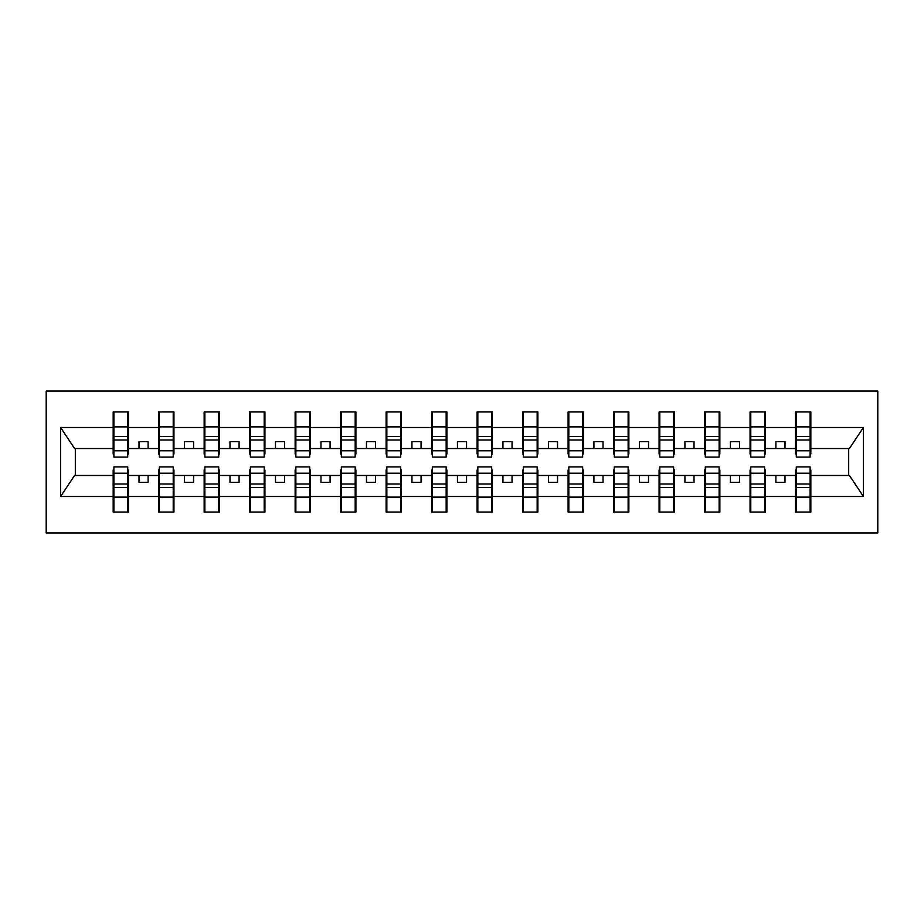 <?xml version="1.0" encoding="UTF-8"?>
<svg xmlns="http://www.w3.org/2000/svg" width="924" height="924" viewBox="0 0 924 924"><rect width="100%" height="100%" fill="white"/><g stroke="black" fill="none" stroke-linecap="round" stroke-linejoin="round"><path stroke-width="1.39" d="M46.2 532.963L877.8 532.963L877.8 391.037L46.2 391.037L46.2 532.963M796.28 470.004L795.552 470.004L795.552 475.467L765.338 475.467L765.338 470.004L764.61 470.004M810.105 453.996L810.833 453.996L810.833 448.533L849.422 448.533L863.386 427.512L863.386 496.488L810.833 496.488L810.833 512.046L795.552 512.046L795.552 475.467M810.105 470.004L810.833 470.004L810.833 496.488M750.785 470.004L750.057 470.004L750.057 475.467L719.854 475.467L719.854 470.004L719.126 470.004M795.552 496.488L765.338 496.488L765.338 512.046L750.057 512.046L750.057 475.467M765.338 496.488L765.338 475.467M705.289 470.004L704.562 470.004L704.562 475.467L674.358 475.467L674.358 470.004L673.631 470.004M750.057 496.488L719.854 496.488L719.854 512.046L704.562 512.046L704.562 475.467M719.854 496.488L719.854 475.467M659.805 470.004L659.078 470.004L659.078 475.467L628.863 475.467L628.863 470.004L628.135 470.004M704.562 496.488L674.358 496.488L674.358 512.046L659.078 512.046L659.078 475.467M674.358 496.488L674.358 475.467M614.31 470.004L613.582 470.004L613.582 475.467L583.379 475.467L583.379 470.004L582.651 470.004M659.078 496.488L628.863 496.488L628.863 512.046L613.582 512.046L613.582 475.467M628.863 496.488L628.863 475.467M568.814 470.004L568.087 470.004L568.087 475.467L537.884 475.467L537.884 470.004L537.156 470.004M613.582 496.488L583.379 496.488L583.379 512.046L568.087 512.046L568.087 475.467M583.379 496.488L583.379 475.467M523.319 470.004L522.591 470.004L522.591 475.467L492.388 475.467L492.388 470.004L491.66 470.004M568.087 496.488L537.884 496.488L537.884 512.046L522.591 512.046L522.591 475.467M537.884 496.488L537.884 475.467M477.835 470.004L477.107 470.004L477.107 475.467L446.893 475.467L446.893 470.004L446.165 470.004M522.591 496.488L492.388 496.488L492.388 512.046L477.107 512.046L477.107 475.467M492.388 496.488L492.388 475.467M432.34 470.004L431.612 470.004L431.612 475.467L401.409 475.467L401.409 470.004L400.681 470.004M477.107 496.488L446.893 496.488L446.893 512.046L431.612 512.046L431.612 475.467M446.893 496.488L446.893 475.467M386.844 470.004L386.117 470.004L386.117 475.467L355.913 475.467L355.913 470.004L355.186 470.004M431.612 496.488L401.409 496.488L401.409 512.046L386.117 512.046L386.117 475.467M401.409 496.488L401.409 475.467M341.349 470.004L340.621 470.004L340.621 475.467L310.418 475.467L310.418 470.004L309.69 470.004M386.117 496.488L355.913 496.488L355.913 512.046L340.621 512.046L340.621 475.467M355.913 496.488L355.913 475.467M295.865 470.004L295.137 470.004L295.137 475.467L264.922 475.467L264.922 470.004L264.195 470.004M340.621 496.488L310.418 496.488L310.418 512.046L295.137 512.046L295.137 475.467M310.418 496.488L310.418 475.467M250.369 470.004L249.642 470.004L249.642 475.467L219.438 475.467L219.438 470.004L218.711 470.004M295.137 496.488L264.922 496.488L264.922 512.046L249.642 512.046L249.642 475.467M264.922 496.488L264.922 475.467M204.874 470.004L204.146 470.004L204.146 475.467L173.943 475.467L173.943 470.004L173.215 470.004M249.642 496.488L219.438 496.488L219.438 512.046L204.146 512.046L204.146 475.467M219.438 496.488L219.438 475.467M159.39 470.004L158.662 470.004L158.662 475.467L128.448 475.467L128.448 470.004L127.72 470.004M204.146 496.488L173.943 496.488L173.943 512.046L158.662 512.046L158.662 475.467M173.943 496.488L173.943 475.467M796.28 450.797L810.105 450.797L810.105 457.091L796.28 457.091L796.28 411.954L795.552 411.954L795.552 427.512L765.338 427.512L765.338 453.996L764.61 453.996M796.28 453.996L795.552 453.996L795.552 427.512M750.785 450.797L764.61 450.797L764.61 457.091L750.785 457.091L750.785 411.954L750.057 411.954L750.057 427.512L719.854 427.512L719.854 453.996L719.126 453.996M750.785 453.996L750.057 453.996L750.057 427.512M705.289 450.797L719.126 450.797L719.126 457.091L705.289 457.091L705.289 411.954L704.562 411.954L704.562 427.512L674.358 427.512L674.358 453.996L673.631 453.996M705.289 453.996L704.562 453.996L704.562 427.512M659.805 450.797L673.631 450.797L673.631 457.091L659.805 457.091L659.805 411.954L659.078 411.954L659.078 427.512L628.863 427.512L628.863 453.996L628.135 453.996M659.805 453.996L659.078 453.996L659.078 427.512M614.31 450.797L628.135 450.797L628.135 457.091L614.31 457.091L614.31 411.954L613.582 411.954L613.582 427.512L583.379 427.512L583.379 453.996L582.651 453.996M614.31 453.996L613.582 453.996L613.582 427.512M568.814 450.797L582.651 450.797L582.651 457.091L568.814 457.091L568.814 411.954L568.087 411.954L568.087 427.512L537.884 427.512L537.884 453.996L537.156 453.996M568.814 453.996L568.087 453.996L568.087 427.512M523.319 450.797L537.156 450.797L537.156 457.091L523.319 457.091L523.319 411.954L522.591 411.954L522.591 427.512L492.388 427.512L492.388 453.996L491.66 453.996M523.319 453.996L522.591 453.996L522.591 427.512M477.835 450.797L491.66 450.797L491.66 457.091L477.835 457.091L477.835 411.954L477.107 411.954L477.107 427.512L446.893 427.512L446.893 453.996L446.165 453.996M477.835 453.996L477.107 453.996L477.107 427.512M432.34 450.797L446.165 450.797L446.165 457.091L432.34 457.091L432.34 411.954L431.612 411.954L431.612 427.512L401.409 427.512L401.409 453.996L400.681 453.996M432.34 453.996L431.612 453.996L431.612 427.512M386.844 450.797L400.681 450.797L400.681 457.091L386.844 457.091L386.844 411.954L386.117 411.954L386.117 427.512L355.913 427.512L355.913 453.996L355.186 453.996M386.844 453.996L386.117 453.996L386.117 427.512M341.349 450.797L355.186 450.797L355.186 457.091L341.349 457.091L341.349 411.954L340.621 411.954L340.621 427.512L310.418 427.512L310.418 453.996L309.69 453.996M341.349 453.996L340.621 453.996L340.621 427.512M295.865 450.797L309.69 450.797L309.69 457.091L295.865 457.091L295.865 411.954L295.137 411.954L295.137 427.512L264.922 427.512L264.922 453.996L264.195 453.996M295.865 453.996L295.137 453.996L295.137 427.512M250.369 450.797L264.195 450.797L264.195 457.091L250.369 457.091L250.369 411.954L249.642 411.954L249.642 427.512L219.438 427.512L219.438 453.996L218.711 453.996M250.369 453.996L249.642 453.996L249.642 427.512M204.874 450.797L218.711 450.797L218.711 457.091L204.874 457.091L204.874 411.954L204.146 411.954L204.146 427.512L173.943 427.512L173.943 453.996L173.215 453.996M204.874 453.996L204.146 453.996L204.146 427.512M159.39 450.797L173.215 450.797L173.215 457.091L159.39 457.091L159.39 411.954L158.662 411.954L158.662 427.512L128.448 427.512L128.448 411.954L127.72 411.954L127.72 457.091L113.895 457.091L113.895 439.997L127.72 439.997M159.39 453.996L158.662 453.996L158.662 427.512M113.895 470.004L113.167 470.004L113.167 475.467L74.578 475.467L60.614 496.488L60.614 427.512L74.578 448.533L113.167 448.533L113.167 427.512L60.614 427.512M158.662 496.488L128.448 496.488L128.448 512.046L113.167 512.046L113.167 475.467M128.448 496.488L128.448 475.467M113.895 439.997L113.895 411.954L113.167 411.954L113.167 427.512M113.167 448.533L113.167 453.996L113.895 453.996M810.833 448.533L810.833 411.954L810.105 411.954L810.105 450.797M750.057 411.954L765.338 411.954L765.338 427.512M704.562 411.954L719.854 411.954L719.854 427.512M659.078 411.954L674.358 411.954L674.358 427.512M613.582 411.954L628.863 411.954L628.863 427.512M568.087 411.954L583.379 411.954L583.379 427.512M522.591 411.954L537.884 411.954L537.884 427.512M477.107 411.954L492.388 411.954L492.388 427.512M431.612 411.954L446.893 411.954L446.893 427.512M386.117 411.954L401.409 411.954L401.409 427.512M340.621 411.954L355.913 411.954L355.913 427.512M295.137 411.954L310.418 411.954L310.418 427.512M249.642 411.954L264.922 411.954L264.922 427.512M204.146 411.954L219.438 411.954L219.438 427.512M158.662 411.954L173.943 411.954L173.943 427.512M863.386 427.512L810.833 427.512M113.167 496.488L60.614 496.488M113.167 411.954L128.448 411.954M795.552 411.954L810.833 411.954M795.552 448.533L784.996 448.533L784.996 441.614L775.894 441.614L775.894 448.533L784.996 448.533M775.894 448.533L765.338 448.533M775.894 475.467L775.894 482.386L784.996 482.386L784.996 475.467M750.057 448.533L739.5 448.533L739.5 441.614L730.41 441.614L730.41 448.533L739.5 448.533M730.41 448.533L719.854 448.533M730.41 475.467L730.41 482.386L739.5 482.386L739.5 475.467M704.562 448.533L694.016 448.533L694.016 441.614L684.915 441.614L684.915 448.533L694.016 448.533M684.915 448.533L674.358 448.533M684.915 475.467L684.915 482.386L694.016 482.386L694.016 475.467M659.078 448.533L648.521 448.533L648.521 441.614L639.42 441.614L639.42 448.533L648.521 448.533M639.42 448.533L628.863 448.533M639.42 475.467L639.42 482.386L648.521 482.386L648.521 475.467M613.582 448.533L603.026 448.533L603.026 441.614L593.924 441.614L593.924 448.533L603.026 448.533M593.924 448.533L583.379 448.533M593.924 475.467L593.924 482.386L603.026 482.386L603.026 475.467M568.087 448.533L557.53 448.533L557.53 441.614L548.44 441.614L548.44 448.533L557.53 448.533M548.44 448.533L537.884 448.533M548.44 475.467L548.44 482.386L557.53 482.386L557.53 475.467M522.591 448.533L512.046 448.533L512.046 441.614L502.945 441.614L502.945 448.533L512.046 448.533M502.945 448.533L492.388 448.533M502.945 475.467L502.945 482.386L512.046 482.386L512.046 475.467M477.107 448.533L466.551 448.533L466.551 441.614L457.449 441.614L457.449 448.533L466.551 448.533M457.449 448.533L446.893 448.533M457.449 475.467L457.449 482.386L466.551 482.386L466.551 475.467M431.612 448.533L421.055 448.533L421.055 441.614L411.954 441.614L411.954 448.533L421.055 448.533M411.954 448.533L401.409 448.533M411.954 475.467L411.954 482.386L421.055 482.386L421.055 475.467M386.117 448.533L375.56 448.533L375.56 441.614L366.47 441.614L366.47 448.533L375.56 448.533M366.47 448.533L355.913 448.533M366.47 475.467L366.47 482.386L375.56 482.386L375.56 475.467M340.621 448.533L330.076 448.533L330.076 441.614L320.974 441.614L320.974 448.533L330.076 448.533M320.974 448.533L310.418 448.533M320.974 475.467L320.974 482.386L330.076 482.386L330.076 475.467M295.137 448.533L284.58 448.533L284.58 441.614L275.479 441.614L275.479 448.533L284.58 448.533M275.479 448.533L264.922 448.533M275.479 475.467L275.479 482.386L284.58 482.386L284.58 475.467M249.642 448.533L239.085 448.533L239.085 441.614L229.984 441.614L229.984 448.533L239.085 448.533M229.984 448.533L219.438 448.533M229.984 475.467L229.984 482.386L239.085 482.386L239.085 475.467M204.146 448.533L193.59 448.533L193.59 441.614L184.5 441.614L184.5 448.533L193.59 448.533M184.5 448.533L173.943 448.533M184.5 475.467L184.5 482.386L193.59 482.386L193.59 475.467M158.662 448.533L148.106 448.533L148.106 441.614L139.004 441.614L139.004 448.533L148.106 448.533M139.004 448.533L128.448 448.533L128.448 427.512M139.004 475.467L139.004 482.386L148.106 482.386L148.106 475.467M128.448 448.533L128.448 453.996L127.72 453.996M863.386 496.488L849.422 475.467L810.833 475.467M75.318 448.533L75.318 475.467M848.682 475.467L848.682 448.533M127.72 421.055L128.448 421.055M113.167 421.055L113.895 421.055M113.895 436.451L127.72 436.451M113.167 512.046L113.895 512.046L113.895 466.909L127.72 466.909L127.72 484.003L113.895 484.003M113.895 502.945L113.167 502.945M128.448 502.945L127.72 502.945M127.72 484.003L127.72 512.046L128.448 512.046M127.72 487.549L113.895 487.549M173.943 411.954L173.215 411.954L173.215 450.797M173.215 421.055L173.943 421.055M158.662 421.055L159.39 421.055M159.39 439.997L173.215 439.997M159.39 436.451L173.215 436.451M219.438 411.954L218.711 411.954L218.711 450.797M218.711 421.055L219.438 421.055M204.146 421.055L204.874 421.055M204.874 439.997L218.711 439.997M204.874 436.451L218.711 436.451M264.922 411.954L264.195 411.954L264.195 450.797M264.195 421.055L264.922 421.055M249.642 421.055L250.369 421.055M250.369 439.997L264.195 439.997M250.369 436.451L264.195 436.451M310.418 411.954L309.69 411.954L309.69 450.797M309.69 421.055L310.418 421.055M295.137 421.055L295.865 421.055M295.865 439.997L309.69 439.997M295.865 436.451L309.69 436.451M158.662 512.046L159.39 512.046L159.39 466.909L173.215 466.909L173.215 484.003L159.39 484.003M159.39 502.945L158.662 502.945M173.943 502.945L173.215 502.945M173.215 484.003L173.215 512.046L173.943 512.046M173.215 487.549L159.39 487.549M204.146 512.046L204.874 512.046L204.874 466.909L218.711 466.909L218.711 484.003L204.874 484.003M204.874 502.945L204.146 502.945M219.438 502.945L218.711 502.945M218.711 484.003L218.711 512.046L219.438 512.046M218.711 487.549L204.874 487.549M249.642 512.046L250.369 512.046L250.369 466.909L264.195 466.909L264.195 484.003L250.369 484.003M250.369 502.945L249.642 502.945M264.922 502.945L264.195 502.945M264.195 484.003L264.195 512.046L264.922 512.046M264.195 487.549L250.369 487.549M295.137 512.046L295.865 512.046L295.865 466.909L309.69 466.909L309.69 484.003L295.865 484.003M295.865 502.945L295.137 502.945M310.418 502.945L309.69 502.945M309.69 484.003L309.69 512.046L310.418 512.046M309.69 487.549L295.865 487.549M355.913 411.954L355.186 411.954L355.186 450.797M355.186 421.055L355.913 421.055M340.621 421.055L341.349 421.055M341.349 439.997L355.186 439.997M341.349 436.451L355.186 436.451M340.621 512.046L341.349 512.046L341.349 466.909L355.186 466.909L355.186 484.003L341.349 484.003M341.349 502.945L340.621 502.945M355.913 502.945L355.186 502.945M355.186 484.003L355.186 512.046L355.913 512.046M355.186 487.549L341.349 487.549M401.409 411.954L400.681 411.954L400.681 450.797M400.681 421.055L401.409 421.055M386.117 421.055L386.844 421.055M386.844 439.997L400.681 439.997M386.844 436.451L400.681 436.451M386.117 512.046L386.844 512.046L386.844 466.909L400.681 466.909L400.681 484.003L386.844 484.003M386.844 502.945L386.117 502.945M401.409 502.945L400.681 502.945M400.681 484.003L400.681 512.046L401.409 512.046M400.681 487.549L386.844 487.549M446.893 411.954L446.165 411.954L446.165 450.797M446.165 421.055L446.893 421.055M431.612 421.055L432.34 421.055M432.34 439.997L446.165 439.997M432.34 436.451L446.165 436.451M431.612 512.046L432.34 512.046L432.34 466.909L446.165 466.909L446.165 484.003L432.34 484.003M432.34 502.945L431.612 502.945M446.893 502.945L446.165 502.945M446.165 484.003L446.165 512.046L446.893 512.046M446.165 487.549L432.34 487.549M492.388 411.954L491.66 411.954L491.66 450.797M491.66 421.055L492.388 421.055M477.107 421.055L477.835 421.055M477.835 439.997L491.66 439.997M477.835 436.451L491.66 436.451M477.107 512.046L477.835 512.046L477.835 466.909L491.66 466.909L491.66 484.003L477.835 484.003M477.835 502.945L477.107 502.945M492.388 502.945L491.66 502.945M491.66 484.003L491.66 512.046L492.388 512.046M491.66 487.549L477.835 487.549M537.884 411.954L537.156 411.954L537.156 450.797M537.156 421.055L537.884 421.055M522.591 421.055L523.319 421.055M523.319 439.997L537.156 439.997M523.319 436.451L537.156 436.451M522.591 512.046L523.319 512.046L523.319 466.909L537.156 466.909L537.156 484.003L523.319 484.003M523.319 502.945L522.591 502.945M537.884 502.945L537.156 502.945M537.156 484.003L537.156 512.046L537.884 512.046M537.156 487.549L523.319 487.549M583.379 411.954L582.651 411.954L582.651 450.797M582.651 421.055L583.379 421.055M568.087 421.055L568.814 421.055M568.814 439.997L582.651 439.997M568.814 436.451L582.651 436.451M568.087 512.046L568.814 512.046L568.814 466.909L582.651 466.909L582.651 484.003L568.814 484.003M568.814 502.945L568.087 502.945M583.379 502.945L582.651 502.945M582.651 484.003L582.651 512.046L583.379 512.046M582.651 487.549L568.814 487.549M628.863 411.954L628.135 411.954L628.135 450.797M628.135 421.055L628.863 421.055M613.582 421.055L614.31 421.055M614.31 439.997L628.135 439.997M614.31 436.451L628.135 436.451M613.582 512.046L614.31 512.046L614.31 466.909L628.135 466.909L628.135 484.003L614.31 484.003M614.31 502.945L613.582 502.945M628.863 502.945L628.135 502.945M628.135 484.003L628.135 512.046L628.863 512.046M628.135 487.549L614.31 487.549M674.358 411.954L673.631 411.954L673.631 450.797M673.631 421.055L674.358 421.055M659.078 421.055L659.805 421.055M659.805 439.997L673.631 439.997M659.805 436.451L673.631 436.451M659.078 512.046L659.805 512.046L659.805 466.909L673.631 466.909L673.631 484.003L659.805 484.003M659.805 502.945L659.078 502.945M674.358 502.945L673.631 502.945M673.631 484.003L673.631 512.046L674.358 512.046M673.631 487.549L659.805 487.549M719.854 411.954L719.126 411.954L719.126 450.797M719.126 421.055L719.854 421.055M704.562 421.055L705.289 421.055M705.289 439.997L719.126 439.997M705.289 436.451L719.126 436.451M704.562 512.046L705.289 512.046L705.289 466.909L719.126 466.909L719.126 484.003L705.289 484.003M705.289 502.945L704.562 502.945M719.854 502.945L719.126 502.945M719.126 484.003L719.126 512.046L719.854 512.046M719.126 487.549L705.289 487.549M765.338 411.954L764.61 411.954L764.61 450.797M764.61 421.055L765.338 421.055M750.057 421.055L750.785 421.055M750.785 439.997L764.61 439.997M750.785 436.451L764.61 436.451M750.057 512.046L750.785 512.046L750.785 466.909L764.61 466.909L764.61 484.003L750.785 484.003M750.785 502.945L750.057 502.945M765.338 502.945L764.61 502.945M764.61 484.003L764.61 512.046L765.338 512.046M764.61 487.549L750.785 487.549M810.105 421.055L810.833 421.055M795.552 421.055L796.28 421.055M796.28 439.997L810.105 439.997M796.28 436.451L810.105 436.451M795.552 512.046L796.28 512.046L796.28 466.909L810.105 466.909L810.105 484.003L796.28 484.003M796.28 502.945L795.552 502.945M810.833 502.945L810.105 502.945M810.105 484.003L810.105 512.046L810.833 512.046M810.105 487.549L796.28 487.549M113.895 450.797L127.72 450.797M113.895 426.876L127.72 426.876M127.72 473.204L113.895 473.204M127.72 497.124L113.895 497.124M159.39 426.876L173.215 426.876M204.874 426.876L218.711 426.876M250.369 426.876L264.195 426.876M295.865 426.876L309.69 426.876M173.215 473.204L159.39 473.204M173.215 497.124L159.39 497.124M218.711 473.204L204.874 473.204M218.711 497.124L204.874 497.124M264.195 473.204L250.369 473.204M264.195 497.124L250.369 497.124M309.69 473.204L295.865 473.204M309.69 497.124L295.865 497.124M341.349 426.876L355.186 426.876M355.186 473.204L341.349 473.204M355.186 497.124L341.349 497.124M386.844 426.876L400.681 426.876M400.681 473.204L386.844 473.204M400.681 497.124L386.844 497.124M432.34 426.876L446.165 426.876M446.165 473.204L432.34 473.204M446.165 497.124L432.34 497.124M477.835 426.876L491.66 426.876M491.66 473.204L477.835 473.204M491.66 497.124L477.835 497.124M523.319 426.876L537.156 426.876M537.156 473.204L523.319 473.204M537.156 497.124L523.319 497.124M568.814 426.876L582.651 426.876M582.651 473.204L568.814 473.204M582.651 497.124L568.814 497.124M614.31 426.876L628.135 426.876M628.135 473.204L614.31 473.204M628.135 497.124L614.31 497.124M659.805 426.876L673.631 426.876M673.631 473.204L659.805 473.204M673.631 497.124L659.805 497.124M705.289 426.876L719.126 426.876M719.126 473.204L705.289 473.204M719.126 497.124L705.289 497.124M750.785 426.876L764.61 426.876M764.61 473.204L750.785 473.204M764.61 497.124L750.785 497.124M796.28 426.876L810.105 426.876M810.105 473.204L796.28 473.204M810.105 497.124L796.28 497.124"/></g></svg>
